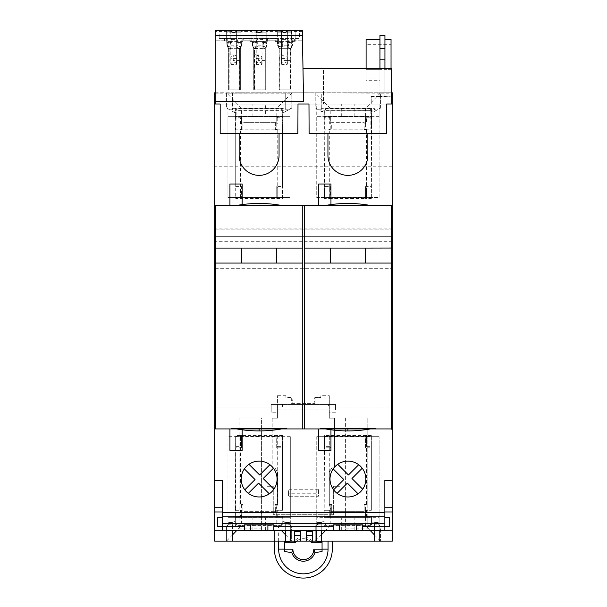 <?xml version="1.0" encoding="UTF-8"?>
<svg xmlns="http://www.w3.org/2000/svg" width="607" height="607" viewBox="0 0 607 607"><rect width="100%" height="100%" fill="white"/><g stroke="black" fill="none" stroke-linecap="round" stroke-linejoin="round"><path stroke-width="0.46" stroke-dasharray="3.04 2.28" d="M327.947 155.407A19.955 19.955 0 0 0 347.894 175.362A19.955 19.955 0 0 0 367.85 155.407L367.85 133.464L327.947 133.464L327.947 155.407M367.85 133.464L386.667 133.464L386.667 104.032L391.788 104.032L371.234 104.032L371.234 96.21L371.234 104.032L391.037 104.032L215.197 104.032L220.182 104.032L220.182 133.464L239.15 133.464L239.15 155.407A19.955 19.955 0 0 0 259.106 175.362A19.955 19.955 0 0 0 279.053 155.407L279.053 133.464L297.87 133.464L297.999 104.032L308.978 104.032L309.107 133.464L327.947 133.464M227.944 197.541L227.944 116.635L290.305 116.635L227.944 116.635L227.944 104.032L290.305 104.032L227.944 104.032L227.944 197.541L290.305 197.541L227.944 197.427M265.373 104.032L252.899 104.032L265.373 104.032L265.373 116.635L252.899 116.635L265.373 116.635M347.932 104.032L341.695 104.032L347.932 104.032M379.094 197.427L379.094 104.032L379.094 116.635L316.74 116.635L316.74 104.032L379.094 104.032L316.74 104.032L316.74 197.427L379.094 197.427L379.094 116.635L316.74 116.635L316.74 197.541L379.094 197.541M214.696 104.032L392.304 104.032M391.037 96.832L391.037 69.357L391.037 104.032L391.037 96.21L391.037 96.832L379.952 96.414L379.952 68.614L379.952 69.357L366.097 69.357L366.097 68.614M371.234 96.21L391.037 96.21M371.234 96.604L379.952 96.414M379.952 39.356L379.952 35.449M379.952 80.283L379.952 77.977L366.097 77.977L366.097 80.283L379.952 80.283L379.952 69.357M379.952 77.977L379.952 96.604M366.097 80.283L366.097 44.713L391.037 44.713L391.037 39.356M366.097 39.356L366.097 44.713M366.097 77.977L366.097 69.365L391.037 69.365L391.037 68.614M384.937 35.449L384.937 69.357L391.037 69.357L391.037 44.713M384.937 96.414L384.937 68.614M384.937 69.357L384.937 96.832M214.696 412.016L267.095 412.016L267.095 410.044L271.2 410.044L271.2 404.467L271.2 406.963L214.696 406.963L214.696 541.148L226.449 541.148L226.449 526.034L226.449 541.148L232.458 541.148L232.458 524.144L232.458 530.275L214.696 530.275M267.095 410.044L267.095 412.016M267.095 486.275L273.264 486.275L273.264 514.706L332.082 514.706L329.313 504.379L332.082 514.706L333.622 514.706L273.264 514.706L273.264 486.275L267.095 486.275M333.622 514.706L333.622 486.275L339.928 486.275L339.928 410.044L339.928 486.275L333.622 486.275L333.622 514.706M339.928 412.016L392.304 412.016L392.304 541.148L379.458 541.148L379.458 530.617L379.458 541.148L232.458 541.148M239.09 528.864L239.09 530.617L226.449 530.617L379.458 530.617L367.796 530.617L367.796 418.003L367.796 530.617L345.391 530.617L345.391 418.003L367.796 418.003L345.391 418.003L345.391 530.617L261.587 530.617L261.587 418.003L239.09 418.003L261.587 418.003L261.587 530.617L239.09 530.617L239.09 418.003L239.09 528.864L261.587 528.864M279.053 133.464L239.15 133.464M392.304 428.929L392.304 429.642L392.304 428.929L304.259 428.929L304.259 205.447L302.764 205.447L302.764 428.929L229.932 428.929L229.932 450.364L242.155 450.364L242.155 429.786M320.837 395.703L320.837 397.486L320.837 395.703L329.313 395.703L329.313 409.96L277.437 409.96L277.437 395.703L277.437 404.467L335.55 404.467L328.569 404.467L328.569 406.963L328.569 404.467L282.422 404.467L282.422 406.963L282.422 404.467L271.2 404.467L277.437 404.467L277.437 411.053L271.2 411.053L271.2 406.963L392.304 406.963L392.304 268.286L214.696 268.286L214.696 406.963L392.304 406.963L392.304 412.016M392.304 268.286L392.304 229.871L214.696 229.871L214.696 268.286L392.304 268.286M392.304 166.197L392.304 236.358L392.304 229.871L214.696 229.871L214.696 236.358L392.304 236.358L214.696 236.358L214.696 166.197L392.304 166.197L392.304 93.152L380.581 93.152L380.581 108.084L374.329 111.468L373.108 111.468L369.564 108.79L326.52 108.79L322.727 111.468L326.52 108.79L369.564 108.79L373.108 111.468M380.581 108.084L380.581 92.795L392.304 92.795L214.696 93.152L214.696 166.197M365.513 116.749L365.513 124.063L366.522 124.063L366.522 117.758L365.513 116.316L365.513 124.063L371.378 124.063L371.378 186.531L365.513 186.531L365.513 198.459L330.345 198.459L330.345 186.531L324.487 186.531L324.487 198.413L324.487 197.662L371.378 197.662L371.56 108.289L324.168 108.289L324.487 197.662M374.329 111.468L380.194 108.084M365.589 129.481L364.147 129.481L365.589 129.481L365.589 108.289L380.581 92.795L321.278 92.795L321.278 109.799L321.278 108.653L374.496 108.653L374.496 109.799L377.213 109.799M374.496 109.799L374.496 108.653M321.278 108.653L321.278 92.795L315.223 92.795L315.223 107.902L321.399 111.468L322.727 111.468M321.278 109.799L318.508 109.799M380.134 93.152L291.808 92.795L315.223 92.795L315.223 107.902L321.399 111.468M366.522 117.758L371.56 117.758L371.56 116.316L324.168 116.316L324.487 186.531M329.335 124.063L330.345 124.063L330.345 116.316L330.345 124.063L324.487 124.063L329.335 124.063L329.335 117.758L324.168 117.758M330.345 186.531L330.345 198.443L324.487 198.413M366.522 198.413L366.522 187.973L365.513 186.964L365.513 198.459L371.378 198.413L371.378 197.662M366.522 129.481L366.522 197.594M329.305 197.594L329.305 129.481L330.238 129.481L330.238 108.289L315.594 93.152M364.147 129.481L364.147 122.318L331.718 122.318L331.718 129.481L331.718 122.318L364.147 122.318L364.147 129.481M330.238 129.481L329.305 129.481M371.56 117.758L371.56 126.484L371.378 124.063L366.522 124.063M371.56 108.289L371.56 116.316L324.168 116.316L324.168 108.289M287.05 428.929L287.05 428.428L287.05 428.929L231.176 428.929L287.05 428.929M375.847 428.929L375.847 428.436L375.847 428.929L319.972 428.929L375.847 428.929M347.91 428.436L372.903 428.436L322.916 428.436L347.91 428.436L347.91 428.929M319.972 428.436L375.847 428.436L319.972 428.436L319.972 428.929L319.972 428.436M259.113 428.436L234.12 428.436L284.106 428.436L259.113 428.436L259.113 428.929M392.304 429.642L391.561 429.642L392.304 429.642M371.127 110.626L371.082 129.208L324.737 129.208L324.692 110.626L371.127 110.626L324.965 110.899L324.737 129.208M235.941 129.208L235.895 110.626L282.331 110.626L282.285 129.208L282.058 110.899L236.169 110.899L235.941 129.208L282.285 129.208M370.854 110.899L370.854 128.98L324.965 128.98M282.058 128.98L236.169 128.98M371.378 198.413L371.378 186.531M276.822 129.481L275.373 129.481L276.822 129.481L276.822 108.289L291.808 93.152L291.808 107.856L291.421 108.084L291.808 108.084L282.786 113.069L282.786 116.316L241.578 116.316L241.578 124.063L235.713 124.063L241.578 124.063L241.578 116.749L240.569 117.758L235.395 117.758L235.395 129.481L235.395 108.289L235.395 113.069L232.625 111.468L233.953 111.468L237.747 108.79L280.791 108.79L237.747 108.79L233.953 111.468M240.569 124.063L240.569 117.758M277.748 117.758L277.748 124.063L276.746 124.063L276.746 116.316L277.748 117.758L282.786 117.758L282.604 129.481L282.786 108.289L235.395 108.289M276.746 116.749L276.746 124.063L282.604 124.063L282.604 198.413L241.578 198.459L241.578 186.531L235.713 186.531L235.713 187.973L240.569 187.973L241.578 186.531M241.578 116.749L241.578 116.316L235.395 116.316L235.395 113.069L226.449 107.902L232.625 111.468M282.786 117.758L282.786 116.316L235.395 116.316L235.395 117.758M229.932 205.447L229.932 184.012L242.155 184.012L242.155 204.597M287.05 205.447L287.05 205.948L287.05 205.447L231.176 205.447L231.176 205.948L287.05 205.948L231.176 205.948L231.176 205.447M214.696 210.644L215.462 210.644L215.462 428.929L229.932 428.929M259.113 205.948L234.12 205.948L284.106 205.948L259.113 205.948L259.113 203.451M277.756 129.481L277.756 197.594L235.713 197.662L235.713 124.063L235.713 186.531M277.748 124.063L282.604 124.063L282.604 186.531L276.746 186.531L276.746 198.459L276.746 186.531M291.808 108.084L291.808 92.795L232.504 92.795L232.504 109.799L232.504 92.795L214.696 93.152L226.449 92.795L226.449 107.902L226.449 93.152L291.368 93.152M332.287 541.148L332.287 549.13A28.931 28.931 0 0 1 303.356 578.069A28.931 28.931 0 0 1 274.417 549.13L274.417 530.617L332.287 530.617L274.417 530.617L274.417 541.148M235.713 197.662L235.713 198.413L241.578 198.443L241.578 186.964M277.756 197.594L282.604 197.662M236.73 205.447L281.496 205.447L236.73 205.447A126.461 126.461 0 0 0 234.12 205.948M275.373 122.318L275.373 129.481L275.373 122.318L242.944 122.318L242.944 129.481L242.944 122.318L275.373 122.318M240.569 198.413L240.569 187.973M232.504 109.799L229.742 109.799M215.197 92.795L391.788 92.795M392.304 210.644L391.561 210.644L391.561 428.929M217.708 517.46L217.708 526.436M240.531 197.594L240.531 129.481L241.465 129.481L241.465 108.289L226.821 93.152M241.465 129.481L240.531 129.481M347.917 530.275L354.154 530.275L347.917 530.275M259.136 530.275L265.373 530.275L259.136 530.275M392.304 530.275L306.527 530.275L306.527 531.671L306.527 530.275L379.109 530.275L316.755 530.275L316.755 517.703L379.109 517.703L379.109 436.668L316.755 436.668L316.755 517.703L379.109 517.703L379.109 530.275L379.109 436.767M290.313 436.668L227.959 436.668L227.959 517.703L290.313 517.703L290.313 436.668L227.959 436.767L227.959 530.275L227.959 517.703L290.313 517.703L290.313 530.275L227.959 530.275L300.541 530.275L294.554 530.275L300.541 530.275L300.541 531.671L300.541 530.275L285.677 530.275L285.677 524.144L289.41 524.144L289.41 522.498L284.296 522.498L280.745 525.176L237.701 525.176L233.907 522.498L232.58 522.498L226.449 526.034L235.349 520.897L232.58 522.498L228.695 522.498L228.695 524.744L228.695 524.144L232.458 524.144M232.458 530.275L285.677 530.275M280.791 108.79L284.342 111.468L280.791 108.79M282.786 108.289L282.786 113.069L285.556 111.468L284.342 111.468M318.728 205.447L318.728 184.012L330.952 184.012L330.952 205.447L325.527 205.447L370.293 205.447L330.952 205.447L330.952 204.597M232.504 108.653L285.722 108.653L285.722 92.795L285.722 109.799L288.446 109.799L285.556 111.468M285.722 108.653L285.722 109.799M392.304 228.08L214.696 228.08M259.136 517.703L265.373 517.703L259.136 517.703M347.917 517.703L354.154 517.703L347.917 517.703M347.932 116.635L341.695 116.635L347.932 116.635M392.304 480.387L384.846 480.387L384.846 507.725L392.304 507.725M347.91 205.948L372.903 205.948L347.91 205.948L347.91 203.451M391.561 210.644L391.561 205.447L392.304 205.447M391.561 263.013L304.259 263.036M316.755 541.148L306.527 541.148L316.755 541.148L316.755 436.767M379.109 436.668L316.755 436.668M290.313 541.148L300.541 541.148L290.313 541.148L290.313 436.767M235.713 187.973L235.713 198.413M306.527 535.678L312.514 535.678M312.514 530.275L312.514 541.148M306.527 530.275L306.527 541.148M330.451 263.066L330.451 248.096M365.368 263.066L365.368 248.096M300.541 541.148L300.541 530.275M294.554 541.148L294.554 530.275M294.554 535.678L300.541 535.678M318.728 428.929L318.728 450.364L330.952 450.364L330.952 429.786M282.604 198.413L282.604 186.531M365.566 504.485L364.124 504.485L365.566 504.485L365.566 525.685L371.537 525.685L371.537 520.897L380.437 526.034L380.437 541.148L380.437 526.034L371.537 520.897L371.537 517.65L365.49 517.65L365.49 510.282L371.355 510.282L366.499 510.282L366.499 516.208L371.537 516.208L371.537 517.65L324.146 517.65L324.146 520.897L315.245 526.034L315.245 541.148L315.245 526.034L324.146 520.897L324.146 525.685L324.464 435.553L324.464 446.373L329.313 446.373L330.322 447.814L324.464 447.814L324.464 446.373M366.499 516.208L365.49 517.65L330.322 517.65L330.322 510.282L324.464 510.282L330.322 510.282L330.322 517.65L324.146 517.65L324.464 447.814M371.355 435.553L366.499 435.553L366.499 446.373L371.355 446.373L371.355 435.553L371.355 510.282L371.355 447.814L365.49 447.814L365.49 435.507L329.313 435.553L329.313 446.373M330.322 447.814L330.322 447.382M365.49 447.814L365.49 435.507L366.499 435.553M371.355 446.373L371.355 447.814M371.537 516.208L371.537 525.685M366.499 510.282L365.49 510.282L365.49 517.217M317.491 522.498L317.491 524.744L317.491 522.498L322.704 522.498L326.498 525.176L369.542 525.176L326.498 525.176L322.704 522.498M373.093 522.498L369.542 525.176L373.093 522.498L378.199 522.498L378.199 524.752L378.199 522.498M374.473 530.275L374.473 524.144L378.199 524.144M374.473 525.867L321.255 525.867L321.255 530.275M317.491 524.144L321.255 524.144L321.255 525.867M374.473 524.144L374.473 541.148L380.437 541.148L374.473 541.148M392.304 241.275L214.696 241.275M253.726 48.659L253.726 54.645L253.726 48.659L252.33 44.971L253.726 48.659L252.8 46.314L254.477 48.454L254.477 54.645L254.477 47.907L253.726 48.659L254.234 48.659L252.33 43.712L255.684 42.49L256.366 45.222L263.066 45.222L263.749 42.49L262.11 38.431L224.552 38.431L224.552 41.42L224.552 38.431L219.18 38.431L294.41 38.431L294.41 41.42L294.41 38.431L299.395 38.431L299.395 30.449L219.18 30.449L219.18 38.431L219.18 30.449L299.395 30.449L299.395 38.431L275.237 38.431L275.237 41.42L295.161 41.42L291.694 41.42L291.694 38.431L291.694 41.42L281.519 41.42L282.634 42.422L282.665 46.83C279.652 46.747 277.991 46.322 277.672 45.54L277.672 43.712L281.087 42.422L277.672 42.422L282.634 42.422M252.33 44.197L252.33 42.422L257.292 42.422L257.322 46.83C254.31 46.747 252.649 46.322 252.33 45.54L251.837 38.431L252.33 42.422L255.744 42.422L257.322 39.356L262.11 39.356M215.462 263.013L241.654 263.066L241.654 248.096M215.462 210.644L215.462 205.447L214.696 205.447M291.421 108.084L288.446 109.799M345.391 528.864L367.796 528.864M285.677 524.144L285.677 541.148L291.641 541.148L291.641 526.034L291.641 541.148L285.677 534.949M282.558 435.553L277.71 435.553L277.71 446.373L282.558 446.373L282.558 435.553L282.558 510.282L282.558 447.814L276.701 447.814L276.701 435.507L241.533 435.507L241.533 447.814L235.668 447.814L235.668 510.282L241.533 510.282L241.533 517.65L235.349 517.65L282.741 517.65L276.701 517.65L276.701 510.282L282.558 510.282L277.71 510.282L277.71 516.208L282.741 516.208L282.741 520.897L291.641 526.034L282.741 520.897L282.741 525.685L276.777 525.685L281.185 530.275M235.349 516.208L235.349 507.482L235.668 510.282L240.524 510.282L240.524 516.208L235.349 516.208L235.349 525.685L235.668 435.553L235.668 446.373L240.524 446.373L240.524 435.553L235.668 435.553M277.71 516.208L276.701 517.65L241.533 517.65L240.524 516.208M235.668 447.814L235.668 446.373M240.524 510.282L241.533 510.282L241.533 517.217M240.524 435.553L241.533 435.523L241.533 447.382L240.524 446.373M241.533 447.382L241.533 447.814M282.558 446.373L282.558 447.814M277.71 504.485L275.328 504.485L275.328 511.648L275.328 504.485L277.71 504.485L277.71 436.38L282.558 436.304M276.777 504.485L276.777 525.685L241.419 525.685L236.98 530.275M282.741 516.208L282.741 525.685M277.71 510.282L276.701 510.282L276.701 517.217M285.677 525.867L232.458 525.867M228.695 522.498L228.695 524.144M284.296 522.498L280.745 525.176L237.701 525.176L233.907 522.498M232.458 534.942L226.449 541.148M235.668 436.304L240.486 436.38L240.486 504.485L241.419 504.485L241.419 525.685L235.349 525.685M241.419 504.485L242.899 504.485L242.899 511.648L275.328 511.648L242.899 511.648L242.899 504.485L240.486 504.485M240.486 436.38L277.71 436.38M276.701 447.814L276.701 435.507L277.71 435.553M277.71 446.373L276.701 447.382M285.677 541.148L291.641 541.148M289.41 522.498L289.41 524.144M324.464 436.304L329.282 436.38L329.282 504.485L330.216 504.485L330.216 525.685L365.566 525.685L369.982 530.275M374.473 534.949L380.437 541.148M324.146 525.685L330.216 525.685L325.769 530.275M321.255 534.942L315.245 541.148L321.255 541.148L315.245 541.148M329.282 436.38L371.355 436.304M329.313 435.553L324.464 435.553M366.499 446.373L365.49 447.382M366.499 504.485L366.499 436.38M330.216 504.485L331.695 504.485L331.695 511.648L331.695 504.485L329.282 504.485M364.124 511.648L331.695 511.648L364.124 511.648L364.124 504.485L364.124 511.648M321.255 524.144L321.255 541.148M329.313 510.282L329.313 516.208L324.146 516.208M330.322 517.217L329.313 516.208M392.304 511.967L384.846 511.967L384.846 530.275M333.213 530.275L333.213 524.873L362.645 524.873L362.645 530.275M339.222 530.275L339.222 524.873M356.681 530.275L356.681 524.873M294.554 531.671L300.541 531.671M384.846 517.46L384.846 526.436L384.846 517.46M384.846 507.725L384.846 511.967M389.337 517.46L389.337 526.436M231.176 428.428L287.05 428.436L231.176 428.428L231.176 428.929L231.176 428.428M330.345 116.749L329.335 117.758M365.513 186.531L365.513 186.964M324.487 187.973L329.335 187.973L329.335 198.413M366.522 187.973L371.378 187.973M335.55 410.044L335.55 404.467L335.55 410.044L339.928 410.044M277.748 198.413L277.748 187.973L276.746 186.964M277.748 187.973L282.604 187.973M330.345 186.964L329.335 187.973M273.856 530.275L273.856 524.873L267.892 524.873L267.892 530.275M250.425 530.275L250.425 524.873L267.892 524.873M244.424 530.275L244.424 524.873L250.425 524.873M306.527 531.671L312.514 531.671M302.764 263.036L241.654 263.066M276.572 263.066L276.572 248.096M375.847 205.447L375.847 205.948L375.847 205.447L319.972 205.447L319.972 205.948L375.847 205.948L319.972 205.948L319.972 205.447M362.235 468.247A17.922 17.922 0 0 0 333.167 468.885L343.85 479.576L333.607 489.819A17.922 17.922 0 0 0 362.683 489.234A17.922 17.922 0 0 0 362.235 468.247L351.961 478.513L362.683 489.234M358.707 464.719L348.441 474.985L337.742 464.294M358.092 493.81L347.379 483.104L337.128 493.354M281.519 41.42L278.423 41.42L278.423 38.431L278.423 41.42L275.237 41.42L275.237 38.431L269.068 38.431L269.068 41.42L269.068 38.431L266.352 38.431L267.596 38.431L267.095 42.422L267.596 38.431L262.11 38.431M266.352 41.42L249.894 41.42L266.352 41.42L266.352 38.431L266.352 41.42M253.787 47.923L252.33 44.971M253.081 38.431L253.081 41.42L253.081 38.431M249.894 41.42L249.894 38.431L249.894 41.42M333.167 468.885A17.922 17.922 0 0 0 333.607 489.819M244.811 489.819L255.054 479.576L244.371 468.885A17.922 17.922 0 0 0 269.296 493.81A17.922 17.922 0 0 0 273.886 489.234L263.172 478.513L273.438 468.247A17.922 17.922 0 0 0 248.953 464.294L259.644 474.985L269.91 464.719M248.953 464.294A17.922 17.922 0 0 0 244.371 468.885M269.296 493.81L258.582 483.104L248.339 493.354M226.639 30.942L226.639 40.176L215.197 40.176L215.197 30.471L215.197 104.032M223.771 40.176L215.197 40.176L215.197 31.397L226.639 31.397L226.639 40.176L223.771 40.176M222.2 517.46L222.2 526.436L222.2 517.46M214.696 480.387L222.2 480.387L222.2 530.275M222.2 511.967L214.696 511.967M222.2 507.725L214.696 507.725M252.899 116.635L252.899 104.032M254.477 48.454L264.242 48.659L255.19 48.659L254.477 47.907M263.749 42.49L267.095 43.712L265.198 48.659L265.699 48.659L265.198 48.659L267.095 45.54C266.784 46.322 265.115 46.747 262.11 46.83L257.322 46.83L255.19 48.659L256.366 45.222M285.92 397.486L285.92 395.703L285.92 397.486L291.937 397.486L285.92 397.486M285.92 395.703L277.437 395.703M291.937 397.486L292.627 403.42L314.123 403.42L314.813 397.486L320.837 397.486L314.813 397.486M329.313 395.703L329.313 418.185L334.556 418.185L334.556 467.822L331.809 467.822L329.313 472.14L331.809 467.822L334.556 467.822L334.556 418.185L329.313 418.185L329.313 409.96M315.048 397.486L315.154 403.42L291.595 403.42L291.701 397.486M277.437 409.96L277.437 418.185L277.437 412.214L271.2 412.214L271.2 411.053M277.437 411.053L277.437 412.214M272.202 418.185L277.437 418.185L272.202 418.185L272.202 467.822L272.202 418.185M277.437 504.379L274.668 514.706L277.437 504.379L277.437 472.14L277.437 504.379M328.046 541.148L328.046 530.617M278.659 541.148L278.659 530.617M329.313 472.14L329.313 504.379L329.313 472.14M335.55 411.053L329.313 411.053M335.55 412.214L329.313 412.214M318.478 489.265L288.545 489.265L288.545 496.245L288.545 493.757L318.478 493.757L318.478 489.265L318.478 496.245L288.545 496.245L318.478 496.245L318.478 493.757M274.941 467.822L277.437 472.14L274.941 467.822L272.202 467.822L274.941 467.822M288.545 493.757L288.545 489.265M291.595 403.42L292.627 403.42M314.123 403.42L315.154 403.42M271.2 412.214L271.2 410.044M284.645 551.528L284.645 541.55M310.139 541.148A10.478 10.478 0 0 0 296.565 541.148M322.059 541.55L322.059 551.528M316.133 541.148L312.339 541.148M312.408 541.004C306.368 535.503 300.336 535.503 294.304 541.004L294.372 541.148M294.304 541.004L290.578 541.148M277.323 30.942L277.323 30.449L291.542 30.449L291.542 30.942M251.981 30.942L251.981 40.176L251.981 30.471L266.2 30.449L266.2 30.942M226.639 30.562L240.858 30.449L240.858 30.942M215.197 101.536L303.568 101.536L302.992 68.614L323.44 68.614L323.44 104.032L323.44 68.614L391.788 68.614L391.788 104.032M215.197 30.562L215.197 31.397M302.324 30.562L302.491 40.176L302.324 30.471L215.197 30.449M302.324 30.449L302.992 68.614M281.815 31.655L281.815 32.846L291.542 32.846L291.542 30.35L291.542 32.846L277.323 32.846L277.323 30.35L291.542 30.35L291.542 40.176L302.491 40.176L291.542 40.176L291.542 30.562M281.815 30.35L277.323 30.35L281.815 30.35L281.815 32.846L277.323 32.846L277.323 30.35L277.323 40.176L277.323 30.562M287.384 30.942L287.384 63.963L287.278 31.291M281.481 30.942L281.481 63.963L281.587 31.291M287.05 31.655L287.05 30.35L291.542 30.35L287.05 30.35M287.278 63.963L287.301 63.743C285.389 61.595 283.477 61.595 281.565 63.743L281.587 63.963M281.481 63.963L281.777 64.471L287.088 64.471L287.384 63.963M287.088 64.471L287.088 58.56C288.105 53.917 280.76 53.909 281.777 58.56L287.088 58.56M281.777 64.471L281.777 58.56M266.2 31.397L266.2 40.176L266.2 31.397L277.323 31.397M266.2 30.562L266.2 32.846L251.981 32.846L251.981 30.35L256.473 30.35L256.473 32.846L261.708 32.846L261.708 31.655M256.473 31.655L256.473 32.846L251.981 32.846L251.981 30.35L266.2 30.35L266.2 32.846L261.708 32.846L261.708 30.35L266.2 30.35L261.708 30.35M256.473 30.35L251.981 30.562M240.858 31.397L240.858 40.176L240.858 31.397L251.981 31.397M240.858 30.562L240.858 32.846L226.639 32.846L226.639 30.35L231.13 30.35L231.13 32.846L240.858 32.846L240.858 30.35L226.639 30.35L226.639 32.846L231.13 32.846L231.13 31.655M231.13 30.35L226.639 30.35L226.639 31.397M236.7 30.942L236.7 63.963L236.593 31.291M230.797 30.942L230.797 63.963L230.903 31.291M236.366 31.655L236.366 30.35M230.797 63.963L231.092 64.471L236.404 64.471L236.7 63.963M236.593 63.963L236.616 63.743C234.704 61.595 232.792 61.595 230.88 63.743L230.903 63.963M231.092 64.471L231.092 58.56C230.076 53.909 237.428 53.917 236.404 58.56L231.092 58.56M236.404 64.471L236.404 58.56M262.042 30.942L262.042 63.963L261.936 31.291M256.139 30.942L256.139 63.963L256.245 31.291M256.139 63.963L256.435 64.471L261.746 64.471L262.042 63.963M261.936 63.963L261.958 63.743C260.046 61.595 258.134 61.595 256.222 63.743L256.245 63.963M261.746 64.471L261.746 58.56C262.763 53.917 255.418 53.909 256.435 58.56L261.746 58.56M256.435 64.471L256.435 58.56M251.981 40.176L240.858 40.176L251.981 40.176M277.323 40.176L266.2 40.176L277.323 40.176M295.161 30.449L295.161 41.42L295.161 30.449M230.835 41.42L227.739 41.42L227.739 38.431L227.739 41.42L243.726 41.42L243.726 38.431L243.726 41.42L241.009 41.42L241.009 38.431L241.009 41.42L230.835 41.42L231.957 42.422L231.98 46.83C228.968 46.747 227.306 46.322 226.988 45.54L226.988 43.712L230.402 42.422L226.988 42.422L231.957 42.422M230.341 42.49L231.024 45.222L229.848 48.659L238.9 48.659L229.848 48.659L229.135 47.907L228.384 48.659L228.892 48.659L226.988 45.54L226.494 38.431L226.988 43.712L228.892 48.659L229.848 48.659L231.98 46.83L236.768 46.83L236.791 42.422L237.906 41.42M231.98 38.431L230.402 42.422M239.757 89.813L228.384 89.813L240.357 89.813L239.757 89.813L239.613 48.454L238.9 48.659L237.724 45.222L238.407 42.49L241.753 43.712L239.856 48.659L240.357 48.659L239.856 48.659L241.753 45.54L242.254 38.431L241.753 42.422L236.768 42.422M239.757 60.579L233.278 60.579L233.278 54.842L233.278 60.579L239.613 60.579M228.991 89.813L228.991 54.842L233.278 54.842L229.135 54.842L229.135 47.907M238.407 42.49L241.753 42.422L241.753 44.197L240.357 48.659L240.357 89.813L240.357 48.659L241.753 45.54C241.442 46.322 239.78 46.747 236.768 46.83L238.9 48.659L239.613 47.907L239.613 48.454M241.753 45.54L240.304 47.923M241.753 44.197L241.753 44.971M229.135 48.454L229.135 89.813M238.346 42.422L236.768 38.431M228.444 47.923L226.988 45.54M226.988 44.197L228.384 48.659L228.384 89.813L228.384 48.659L226.988 44.971M239.613 89.813L239.613 47.907M277.672 44.971L279.068 48.659L279.068 54.645L279.068 48.659L289.585 48.659L280.533 48.659L279.819 47.907L279.577 48.659L277.672 45.54L277.171 38.431L277.672 43.712L279.577 48.659L279.068 48.659L277.672 44.197M290.298 47.907L290.298 89.813L291.041 89.813L291.041 48.659L290.533 48.659L291.041 48.659L291.041 89.813L290.434 89.813L290.434 60.579L283.962 60.579L283.962 54.842L283.962 60.579L290.298 60.579L290.533 48.659L290.298 47.907L289.585 48.659L288.408 45.222L289.091 42.49L287.452 38.431M282.665 38.431L281.087 42.422M281.026 42.49L281.701 45.222L288.408 45.222M289.091 42.49L292.437 43.712L290.533 48.659L292.437 45.54L292.938 38.431L292.437 42.422L287.452 42.422M289.023 42.422L292.437 42.422L292.437 45.54C292.119 46.322 290.457 46.747 287.452 46.83L287.475 42.422L288.591 41.42M292.437 45.54L290.988 47.923M281.701 45.222L280.533 48.659L282.665 46.83L287.452 46.83L289.585 48.659L290.298 48.454M292.437 44.971L291.041 48.659L292.437 44.197M290.298 89.813L279.068 89.813L279.068 54.645L279.068 89.813L279.675 89.813L279.675 54.842L283.962 54.842L279.819 54.842L279.819 47.907M279.819 48.454L279.819 89.813M279.129 47.923L277.672 45.54M279.675 89.813L290.434 89.813M256.177 41.42L257.292 42.422M265.1 89.813L253.726 89.813L265.699 89.813L265.1 89.813L264.956 48.454L264.242 48.659L262.11 46.83L262.133 42.422L263.248 41.42M262.11 42.422L267.095 42.422L267.095 45.54L265.646 47.923M265.1 60.579L258.62 60.579L258.62 54.842L258.62 60.579L264.956 60.579M254.333 89.813L254.333 54.842L258.62 54.842L254.477 54.645L254.477 89.813M263.066 45.222L264.242 48.659L264.956 47.907L264.956 48.454M263.688 42.422L267.095 42.422L267.095 44.197L265.699 48.659L265.699 89.813L265.699 48.659L267.095 45.54M267.095 44.197L267.095 44.971M252.823 46.344L252.33 45.54M253.726 89.813L253.726 54.645L253.726 89.813M264.956 89.813L264.956 47.907M379.952 80.071L366.097 80.071M257.322 39.356L257.322 38.431M302.339 31.397L291.542 31.397M231.024 45.222L237.724 45.222M231.98 39.356L236.768 39.356M282.665 39.356L287.452 39.356M234.12 428.436A126.461 126.461 0 0 0 236.738 428.929M265.373 530.275L265.373 517.703M354.154 530.275L354.154 517.703M325.527 205.447A126.461 126.461 0 0 0 322.916 205.948M341.695 116.635L341.695 104.032M322.916 428.436A126.461 126.461 0 0 0 325.527 428.929M267.596 38.431L267.497 39.25M287.301 63.743L287.301 31.116M281.565 63.743L281.565 31.116M236.616 63.743L236.616 31.116M230.88 63.743L230.88 31.116M261.958 63.743L261.958 31.116M256.222 63.743L256.222 31.116M240.357 48.659L241.267 46.344M228.384 48.659L227.481 46.344M291.041 48.659L291.944 46.344M279.068 48.659L278.165 46.344M265.699 48.659L266.602 46.344M341.688 530.275L341.688 517.703M354.169 116.635L354.169 104.032M252.899 530.275L252.899 517.703M372.903 205.948A126.461 126.461 0 0 0 370.293 205.447M370.285 428.929A126.461 126.461 0 0 0 372.903 428.436M281.489 428.929A126.461 126.461 0 0 0 284.106 428.436M284.106 205.948A126.461 126.461 0 0 0 281.496 205.447"/><path stroke-width="0.91" d="M367.85 133.464L327.947 133.464L327.947 155.407A19.955 19.955 0 0 0 347.894 175.362A19.955 19.955 0 0 0 367.85 155.407L367.85 133.464L386.667 133.464L386.667 104.032L392.304 104.032L392.304 541.148L374.473 541.148L374.473 530.275M279.053 133.464L239.15 133.464L239.15 155.407A19.955 19.955 0 0 0 259.106 175.362A19.955 19.955 0 0 0 279.053 155.407L279.053 133.464L297.87 133.464L297.999 104.032L308.978 104.032L309.107 133.464L327.947 133.464M215.462 210.644L214.696 210.644L214.696 104.032L220.182 104.032L220.182 133.464L239.15 133.464M366.097 68.614L366.097 39.356L379.952 39.356L379.952 68.614L379.952 35.449L384.937 35.449L384.937 48.348L379.952 48.348M391.037 68.614L391.037 39.356L384.937 39.356M384.937 68.614L384.937 48.348M391.788 92.795L392.304 92.795L392.304 104.032M391.561 428.929L391.561 263.066L304.259 263.066L304.259 428.929L392.304 428.929M242.155 204.597L242.155 184.012L229.932 184.012L229.932 205.447L236.73 205.447L231.176 205.447M215.462 263.066L215.462 428.929L304.259 428.929L302.764 428.929L302.764 263.066L215.462 263.066L215.462 248.066M222.2 526.709L244.424 526.709L244.424 530.275L222.2 530.275L222.2 512.429L384.846 512.429L384.846 516.724L222.2 516.724M222.2 523.765L384.846 523.765L384.846 530.275L362.645 530.275L362.645 524.873L333.213 524.873L333.213 530.275L362.645 530.275M384.846 516.724L384.846 523.765M384.846 523.704L222.2 523.704M330.952 204.597L330.952 184.012L318.728 184.012L318.728 205.447L287.05 205.447M214.696 104.032L214.696 92.795L215.197 92.795M222.2 526.436L217.708 526.436L217.708 517.46L222.2 517.46M222.2 530.275L214.696 530.275L214.696 541.148L316.755 541.148L316.755 530.275L312.514 530.275L333.213 530.275M290.313 541.148L290.313 530.275L294.554 530.275L273.856 530.275L273.856 526.709L333.213 526.709M300.541 530.275L306.527 530.275L300.541 530.275L300.541 541.148M392.304 530.275L384.846 530.275M244.424 530.275L273.856 530.275M391.561 263.066L391.561 205.447L375.847 205.447M365.368 263.066L365.368 248.096L304.259 248.096L304.259 205.447L392.304 205.447M214.696 205.447L229.932 205.447M384.846 507.725L392.304 507.725M392.304 210.644L391.561 210.644M318.728 205.447L319.972 205.447M365.368 248.096L391.561 248.051M392.304 406.288L391.561 406.288M302.764 263.066L302.764 248.096L215.462 248.096L302.764 248.096L215.462 248.096L215.462 205.447L302.764 205.447L302.764 248.073M384.846 512.429L384.846 480.387L392.304 480.387M214.696 530.275L214.696 210.644M229.932 428.929L229.932 450.364L242.155 450.364L242.155 429.786M306.527 541.148L306.527 535.678L312.514 535.678L312.514 541.148M306.527 530.275L306.527 535.678M306.527 531.671L312.514 531.671L312.514 535.678M330.451 248.096L330.451 263.066M304.259 248.066L304.259 263.066M294.554 530.275L294.554 541.148M294.554 535.678L300.541 535.678M318.728 428.929L318.728 450.364L330.952 450.364L330.952 429.786M232.458 530.275L232.458 541.148M281.185 530.275L285.677 534.949M236.98 530.275L232.458 534.942M285.677 541.148L285.677 530.275M316.755 541.148L321.255 541.148L321.255 530.275M369.982 530.275L374.473 534.949M325.769 530.275L321.255 534.942M374.473 541.148L321.255 541.148M384.846 511.967L392.304 511.967M339.222 530.275L339.222 524.873M356.681 530.275L356.681 524.873M294.554 531.671L300.541 531.671M312.514 531.671L312.514 530.275M273.856 526.709L273.856 524.873L244.424 524.873L244.424 526.709M362.645 526.709L384.846 526.709M384.846 517.46L389.337 517.46L389.337 526.436L384.846 526.436M267.892 530.275L267.892 524.873M250.425 530.275L250.425 524.873M241.654 248.096L241.654 263.066M276.572 263.066L276.572 248.096M347.932 496.974A17.922 17.922 0 0 0 365.854 479.044A17.922 17.922 0 0 0 330.898 473.475A17.922 17.922 0 0 0 347.932 496.974M358.092 493.81L347.379 483.104L337.128 493.354M358.707 464.719L348.441 474.985L337.742 464.294M333.607 489.819L343.85 479.576L333.167 468.885M362.235 468.247L351.961 478.513L362.683 489.234M273.598 468.452A17.922 17.922 0 0 0 241.214 479.044A17.922 17.922 0 0 0 275.123 487.148A17.922 17.922 0 0 0 273.598 468.452M273.886 489.234A17.922 17.922 0 0 0 273.438 468.247L263.172 478.513L273.886 489.234M269.91 464.719L259.644 474.985L248.953 464.294M244.811 489.819L255.054 479.576L244.371 468.885M269.296 493.81L258.582 483.104L248.339 493.354M223.771 30.449L215.197 30.449L223.771 30.471M215.462 428.929L214.696 428.929L215.462 428.929M215.462 406.288L214.696 406.288M214.696 480.387L222.2 480.387L222.2 512.429M214.696 511.967L222.2 511.967M222.2 507.725L214.696 507.725M274.417 541.148L274.417 549.13A28.931 28.931 0 0 0 303.356 578.069A28.931 28.931 0 0 0 332.287 549.13L332.287 541.148M284.645 549.176L292.877 549.176L291.77 552.453A26.177 4.681 0 0 1 284.645 551.528L284.645 549.13L278.659 549.13A24.69 24.69 0 0 0 303.356 573.827A24.69 24.69 0 0 0 328.046 549.13L328.046 541.148M278.659 549.13L278.659 541.148M291.77 552.453A12.049 12.049 180 0 0 314.942 552.453A26.177 4.681 0 0 0 322.059 551.528L322.059 541.55L316.133 541.148M290.578 541.148L284.645 541.55L284.645 549.13M322.059 542.696L311.619 542.696A10.478 10.478 0 0 0 310.139 541.148M296.565 541.148A10.478 10.478 0 0 0 295.093 542.696L284.645 542.696M292.877 549.176A10.478 10.478 0 0 0 303.356 559.608A10.478 10.478 0 0 0 313.827 549.176L322.059 549.176M314.942 552.453L313.827 549.176M312.408 541.004L311.619 542.696M294.304 541.004L295.093 542.696M236.593 31.291L236.366 30.35L236.366 31.655M236.593 30.942L236.616 31.116C234.704 32.831 232.792 32.831 230.88 31.116L226.639 30.942L226.639 30.35L230.797 30.35L230.797 30.942M287.384 30.35L302.324 30.562L291.542 30.449L291.542 30.942L287.384 30.942L287.05 30.35L287.05 31.655M287.278 30.942L287.301 31.116C285.389 32.831 283.477 32.831 281.565 31.116L277.323 30.942L277.323 30.449L266.2 30.35L256.139 30.35L256.222 31.116C258.134 32.831 260.046 32.831 261.958 31.116L262.042 30.35M281.481 30.942L281.481 30.35L262.042 30.942M256.139 30.942L240.858 30.449L256.139 30.35M236.7 30.35L240.858 30.35L240.858 30.942L236.7 30.942M226.639 30.562L215.197 30.562L215.197 35.532L302.415 35.532L303.568 101.536L215.197 101.536L215.197 104.032M302.992 68.614L391.788 68.614L391.788 104.032M291.542 30.562L302.324 30.562L302.415 35.532M215.197 35.532L215.197 101.536M287.05 30.35L281.481 30.35M281.815 30.35L281.815 31.655M236.366 30.35L230.797 30.35M231.13 30.35L231.13 31.655M256.473 30.35L256.473 31.655M261.708 31.655L261.708 30.35M384.937 59.205L379.952 59.205M259.113 428.929L259.113 430.924A126.461 126.461 0 0 0 281.489 428.929M347.91 428.929L347.91 430.924A126.461 126.461 0 0 0 370.285 428.929M328.046 549.13L322.059 549.13M277.323 30.562L266.2 30.562M251.981 30.562L240.858 30.562M236.738 428.929A126.461 126.461 0 0 0 259.113 430.924M370.293 205.447A126.461 126.461 0 0 0 325.527 205.447M325.527 428.929A126.461 126.461 0 0 0 347.91 430.924M281.496 205.447A126.461 126.461 0 0 0 236.73 205.447"/></g></svg>
